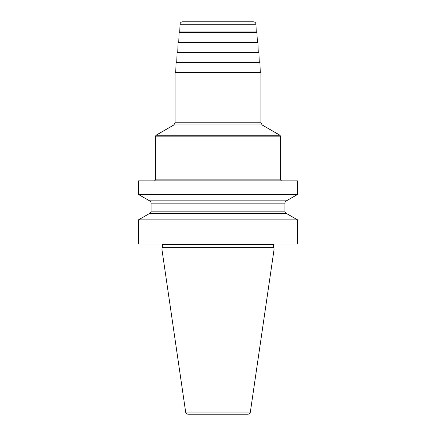 <?xml version="1.0" encoding="UTF-8"?>
<svg xmlns="http://www.w3.org/2000/svg" width="436" height="436" viewBox="0 0 436 436"><rect width="100%" height="100%" fill="white"/><g stroke="black" fill="none" stroke-linecap="round" stroke-linejoin="round"><path stroke-width="0.65" d="M138.457 219.848L297.543 219.848L297.543 244.007L138.457 244.007L138.457 219.848L149.586 213.455A2.523 2.523 0 0 0 151.085 211.149L151.085 203.138A2.523 2.523 0 0 0 149.586 200.827L138.457 194.44L297.543 194.44L297.543 180.88L138.457 180.88L138.457 194.44M297.543 219.848L286.414 213.455L149.586 213.455M273.65 247.305L162.35 247.305L161.881 249.06L274.119 249.06L273.65 247.305A1.008 1.008 0 0 1 273.617 247.043L273.617 244.514A1.008 1.008 0 0 1 273.748 244.007M162.35 247.305A1.008 1.008 0 0 0 162.383 247.043L162.383 244.514A1.008 1.008 0 0 0 162.252 244.007M161.881 249.06L185.649 412.042A2.523 2.523 0 0 0 188.145 414.2L247.855 414.2A2.523 2.523 0 0 0 250.351 412.042L185.649 412.042M274.119 249.06L250.351 412.042M286.414 213.455A2.523 2.523 0 0 1 284.915 211.149L284.915 203.138A2.523 2.523 0 0 1 286.414 200.827L149.586 200.827M286.414 200.827L297.543 194.44M175.577 72.3L260.423 72.3L260.924 72.807L175.076 72.807L175.577 72.3M259.921 62.686L259.415 62.201L176.585 62.201L176.079 62.686L259.921 62.686L260.276 72.3M258.913 52.587L258.406 52.102L177.594 52.102L177.087 52.587L258.913 52.587L259.273 62.201M257.256 42.003L178.744 42.003L179.098 32.389L256.902 32.389L257.404 42.003L178.597 42.003L178.095 42.488L257.905 42.488L258.265 52.102M256.254 31.899L179.605 31.899L256.254 31.899L255.965 24.231L180.035 24.231L179.746 31.899M180.035 24.231C180.226 22.748 181.065 21.936 182.559 21.8L253.441 21.8C254.935 21.936 255.774 22.748 255.965 24.231M273.617 244.514L162.383 244.514M273.617 247.043L162.383 247.043M284.915 203.138L151.085 203.138M284.915 211.149L151.085 211.149M154.491 180.88L155.505 179.872L280.495 179.872L281.509 180.88M280.495 136.141L155.505 136.141L156.006 135.269L279.994 135.269L280.495 136.141L280.495 179.872M279.994 135.269L262.189 124.99L173.811 124.99L156.006 135.269M173.811 124.99L175.076 122.805L260.924 122.805L260.924 72.807M155.505 179.872L155.505 136.141M262.189 124.99L260.924 122.805M175.076 122.805L175.076 72.807M176.079 62.686L175.724 72.3M177.087 52.587L176.727 62.201M178.095 42.488L177.735 52.102M257.905 42.488L257.404 42.003M256.902 32.389L256.395 31.899M179.098 32.389L179.605 31.899"/></g></svg>
